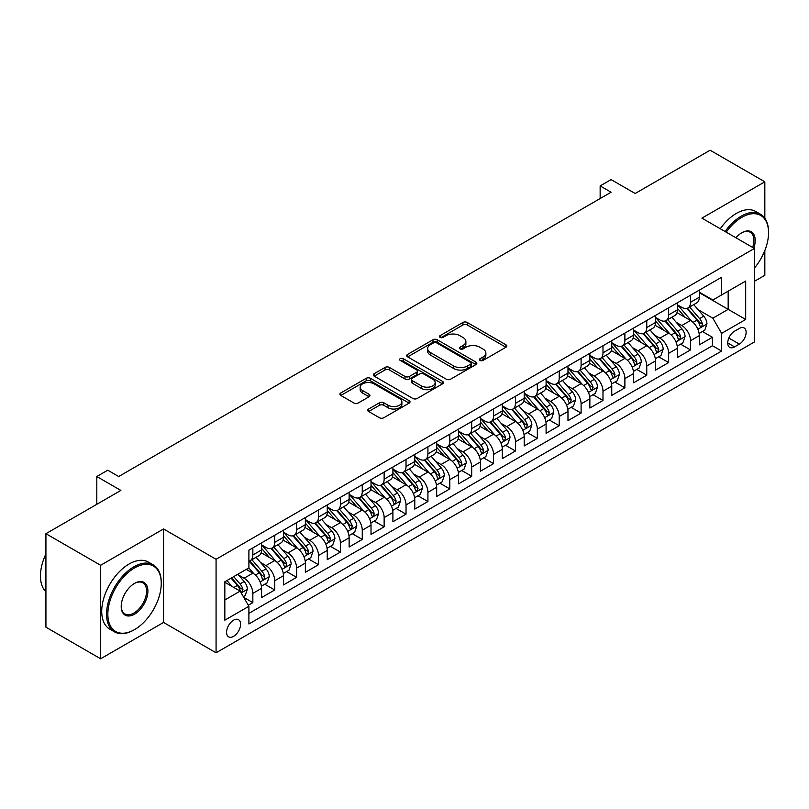 <?xml version="1.0" encoding="UTF-8"?>
<svg xmlns="http://www.w3.org/2000/svg" width="809" height="809" viewBox="0 0 809 809"><rect width="100%" height="100%" fill="white"/><g stroke="black" fill="none" stroke-linecap="round" stroke-linejoin="round"><path stroke-width="1.21" d="M480.061 360.44A2.124 1.224 0 0 0 483.074 360.44L505.898 347.263A3.034 1.749 0 0 0 506.788 346.019A3.034 1.749 0 0 0 505.898 344.786L467.228 322.457A3.034 1.749 0 0 0 462.93 322.457L440.106 335.634A2.124 1.224 0 0 0 439.489 336.504A2.124 1.224 0 0 0 440.106 337.373A2.124 1.224 0 0 0 443.12 337.373L446.072 335.664A9.718 5.612 0 0 1 459.815 335.664L463.041 337.525A9.718 5.612 0 0 1 465.883 341.499A9.718 5.612 0 0 1 463.041 345.463L460.088 347.172A2.124 1.224 0 0 0 459.461 348.042A2.124 1.224 0 0 0 460.088 348.901A2.124 1.224 0 0 0 463.092 348.901L466.045 347.203A9.718 5.612 0 0 1 479.798 347.203L483.013 349.063A9.718 5.612 0 0 1 485.865 353.027A9.718 5.612 0 0 1 483.013 357.002L480.061 358.7A2.124 1.224 0 0 0 479.444 359.57A2.124 1.224 0 0 0 480.061 360.44L480.061 358.7M233.579 636.349A9.9 5.714 120 0 0 240.051 627.622A9.9 5.714 120 0 0 238.534 619.684A9.9 5.714 120 0 0 233.579 620.179A9.9 5.714 120 0 0 227.107 628.906A9.9 5.714 120 0 0 228.634 636.845A9.9 5.714 120 0 0 233.579 636.349M368.631 409.02A3.034 1.749 0 0 0 367.741 410.264A3.034 1.749 0 0 0 368.631 411.508L379.482 417.768A3.034 1.749 0 0 0 383.769 417.768L409.121 403.135A3.034 1.749 0 0 0 410.011 401.891A3.034 1.749 0 0 0 409.121 400.657L370.451 378.329A3.034 1.749 0 0 0 366.164 378.329L340.811 392.962A3.034 1.749 0 0 0 339.922 394.205A3.034 1.749 0 0 0 340.811 395.449L353.917 403.013A3.034 1.749 0 0 0 358.215 403.013L369.056 396.744A3.034 1.749 0 0 0 369.946 395.51A3.034 1.749 0 0 0 369.056 394.266L362.563 390.514A8.13 4.692 0 0 1 360.177 387.198A8.13 4.692 0 0 1 365.193 382.859A8.13 4.692 0 0 1 374.051 383.881L399.504 398.574A8.13 4.692 0 0 1 401.891 401.891A8.13 4.692 0 0 1 396.875 406.229A8.13 4.692 0 0 1 388.017 405.208L383.769 402.761A3.034 1.749 0 0 0 379.482 402.761L368.631 409.02L368.631 411.508L379.482 405.289L379.482 402.761M764.829 218.218L764.829 181.813L710.12 150.221L635.166 193.493L611.088 179.598L600.147 185.918L611.088 192.229L118.69 476.521L107.749 470.201L96.807 476.521L96.807 504.31M100.629 565.279L100.629 658.779L163.549 622.455L163.549 528.955L100.629 565.279L45.921 533.687L120.875 490.416L96.807 476.521M163.549 528.955L216.074 559.282L754.433 248.454L754.433 341.954L216.074 652.782L216.074 559.282M764.829 181.813L701.909 218.137L754.433 248.454M446.285 379.199A3.034 1.749 0 0 0 450.583 379.199L475.925 364.566A3.034 1.749 0 0 0 476.814 363.322A3.034 1.749 0 0 0 475.925 362.088L437.264 339.76A3.034 1.749 0 0 0 432.967 339.76L407.615 354.393A3.034 1.749 0 0 0 406.725 355.636A3.034 1.749 0 0 0 407.615 356.87L446.285 379.199M401.062 360.895A2.124 1.224 0 0 1 403.216 361.198L403.216 358.67L442.523 381.373A3.034 1.749 0 0 1 443.413 382.606A3.034 1.749 0 0 1 442.523 383.85L417.181 398.483A3.034 1.749 0 0 1 412.883 398.483L374.213 376.155L374.213 373.677A3.034 1.749 0 0 0 373.323 374.921A3.034 1.749 0 0 0 374.213 376.155M374.213 373.677L385.064 367.417A3.034 1.749 0 0 1 389.362 367.417L405.036 376.468A3.034 1.749 0 0 0 409.334 376.468L416.534 372.312A3.034 1.749 0 0 0 417.424 371.078A3.034 1.749 0 0 0 416.534 369.834L400.202 360.409A2.124 1.224 0 0 1 399.585 359.54A2.124 1.224 0 0 1 400.9 358.407A2.124 1.224 0 0 1 403.216 358.67M100.629 658.779L45.921 627.187L45.921 533.687M754.433 281.31L764.829 275.313L764.829 250.578M248.302 605.233L252.843 602.614L243.762 597.376M238.594 575.057L244.085 578.233A12.378 7.15 60 0 1 252.843 593.391L261.59 588.335L261.59 597.558L274.726 589.983L264.765 584.229M260.478 562.427L265.969 565.592A12.378 7.15 60 0 1 274.726 580.761L283.474 575.705L283.474 584.927L296.61 577.343L286.649 571.599M282.361 549.786L287.852 552.962A12.378 7.15 60 0 1 296.61 568.12L305.367 563.064L305.367 572.297L318.493 564.712L308.532 558.958M304.245 537.156L309.736 540.321A12.378 7.15 60 0 1 318.493 555.49L327.251 550.433L327.251 559.656L340.377 552.072L330.416 546.328M326.128 524.515L331.629 527.69A12.378 7.15 60 0 1 340.377 542.849L349.134 537.803L349.134 547.026L362.26 539.441L352.309 533.697M348.012 511.885L353.513 515.06A12.378 7.15 60 0 1 362.26 530.219L371.018 525.162L371.018 534.385L384.144 526.811L374.193 521.057M369.895 499.244L375.396 502.419A12.378 7.15 60 0 1 384.144 517.588L392.901 512.532L392.901 521.754L406.027 514.17L396.076 508.426M391.778 486.613L397.28 489.789A12.378 7.15 60 0 1 406.027 504.947L414.784 499.891L414.784 509.114L427.921 501.54L417.96 495.786M413.672 473.983L419.163 477.148A12.378 7.15 60 0 1 427.921 492.317L436.668 487.261L436.668 496.483L449.804 488.899L439.843 483.155M435.555 461.342L441.047 464.518A12.378 7.15 60 0 1 449.804 479.676L458.551 474.62L458.551 483.853L471.687 476.268L461.727 470.514M457.439 448.712L462.93 451.877A12.378 7.15 60 0 1 471.687 467.046L480.435 461.99L480.435 471.212L493.571 463.628L483.61 457.884M479.322 436.071L484.813 439.247A12.378 7.15 60 0 1 493.571 454.405L502.328 449.359L502.328 458.582L515.454 450.997L505.494 445.243M501.206 423.441L506.697 426.616A12.378 7.15 60 0 1 515.454 441.775L524.212 436.718L524.212 445.941L537.338 438.367L527.377 432.613M523.089 410.8L528.59 413.975A12.378 7.15 60 0 1 537.338 429.134L546.095 424.088L546.095 433.311L559.221 425.726L549.271 419.982M544.973 398.17L550.474 401.345A12.378 7.15 60 0 1 559.221 416.504L567.979 411.447L567.979 420.67L581.105 413.096L571.154 407.342M566.856 385.539L572.357 388.704A12.378 7.15 60 0 1 581.105 403.873L589.862 398.817L589.862 408.039L602.988 400.455L593.037 394.711M588.74 372.898L594.241 376.074A12.378 7.15 60 0 1 602.988 391.232L611.746 386.176L611.746 395.399L624.882 387.824L614.921 382.07M610.633 360.268L616.124 363.433A12.378 7.15 60 0 1 624.882 378.602L633.629 373.546L633.629 382.768L646.765 375.184L636.804 369.44M632.517 347.627L638.008 350.803A12.378 7.15 60 0 1 646.765 365.961L655.512 360.905L655.512 370.138L668.649 362.553L658.688 356.799M654.4 334.997L659.891 338.162A12.378 7.15 60 0 1 668.649 353.331L677.396 348.274L677.396 357.497L690.532 349.913L690.532 340.69A12.378 7.15 -120 0 0 681.775 325.531L676.284 322.356M680.571 344.169L690.532 349.913M261.59 588.335A12.378 7.15 -120 0 0 252.843 573.176L246.27 569.384M283.474 575.705A12.378 7.15 -120 0 0 274.726 560.546L261.186 552.729M305.367 563.064A12.378 7.15 -120 0 0 296.61 547.905L283.079 540.088M327.251 550.433A12.378 7.15 -120 0 0 318.493 535.275L304.963 527.458M349.134 537.803A12.378 7.15 -120 0 0 340.377 522.634L326.846 514.827M371.018 525.162A12.378 7.15 -120 0 0 362.26 510.004L348.73 502.187M392.901 512.532A12.378 7.15 -120 0 0 384.144 497.363L370.613 489.556M414.784 499.891A12.378 7.15 -120 0 0 406.027 484.733L392.496 476.916M436.668 487.261A12.378 7.15 -120 0 0 427.921 472.102L414.38 464.285M458.551 474.62A12.378 7.15 -120 0 0 449.804 459.461L436.263 451.644M480.435 461.99A12.378 7.15 -120 0 0 471.687 446.831L458.147 439.014M502.328 449.359A12.378 7.15 -120 0 0 493.571 434.19L480.04 426.383M524.212 436.718A12.378 7.15 -120 0 0 515.454 421.56L501.924 413.743M546.095 424.088A12.378 7.15 -120 0 0 537.338 408.919L523.807 401.112M567.979 411.447A12.378 7.15 -120 0 0 559.221 396.289L545.691 388.472M589.862 398.817A12.378 7.15 -120 0 0 581.105 383.648L567.574 375.841M611.746 386.176A12.378 7.15 -120 0 0 602.988 371.018L589.458 363.201M633.629 373.546A12.378 7.15 -120 0 0 624.882 358.387L611.341 350.57M655.512 360.905A12.378 7.15 -120 0 0 646.765 345.746L633.225 337.929M677.396 348.274A12.378 7.15 -120 0 0 668.649 333.116L655.108 325.299M739.335 328.434L734.521 331.215A9.597 5.542 120 0 0 728.252 339.669A9.597 5.542 120 0 0 729.718 347.364A9.597 5.542 120 0 0 734.521 346.889L739.335 344.108A9.597 5.542 120 0 0 745.605 335.654A9.597 5.542 120 0 0 744.128 327.958A9.597 5.542 120 0 0 739.335 328.434M224.831 599.965L240.152 591.116L248.899 606.285L248.899 623.972L721.608 351.055L721.608 333.369L712.85 318.2L698.167 309.726M248.899 606.285L224.831 620.179L224.831 581.772L248.899 567.867L248.899 550.181L721.608 277.265L721.608 294.951L745.686 281.057L745.686 319.464L721.608 333.369M261.59 544.872L265.969 547.4A12.378 7.15 60 0 0 272.158 548.017L280.915 542.96A12.378 7.15 -120 0 0 283.474 537.297L283.474 530.219M283.474 532.241L287.852 534.769A12.378 7.15 60 0 0 294.041 535.376L302.799 530.33A12.378 7.15 -120 0 0 305.367 524.657L305.367 517.578M305.367 519.6L309.736 522.129A12.378 7.15 60 0 0 315.925 522.745L324.682 517.689A12.378 7.15 -120 0 0 327.251 512.026L327.251 504.947M327.251 506.97L331.629 509.498A12.378 7.15 60 0 0 337.818 510.105L346.565 505.059A12.378 7.15 -120 0 0 349.134 499.386L349.134 492.317M349.134 494.329L353.513 496.857A12.378 7.15 60 0 0 359.702 497.474L368.449 492.418A12.378 7.15 -120 0 0 371.018 486.755L371.018 479.676M371.018 481.699L375.396 484.227A12.378 7.15 60 0 0 381.585 484.844L390.332 479.788A12.378 7.15 -120 0 0 392.901 474.114L392.901 467.046M392.901 469.068L397.28 471.596A12.378 7.15 60 0 0 403.469 472.203L412.226 467.147A12.378 7.15 -120 0 0 414.784 461.484L414.784 454.405M414.784 456.428L419.163 458.956A12.378 7.15 60 0 0 425.352 459.573L434.109 454.516A12.378 7.15 -120 0 0 436.668 448.853L436.668 441.775M436.668 443.797L441.047 446.325A12.378 7.15 60 0 0 447.235 446.932L455.993 441.876A12.378 7.15 -120 0 0 458.551 436.213L458.551 429.134M458.551 431.157L462.93 433.685A12.378 7.15 60 0 0 469.119 434.302L477.876 429.245A12.378 7.15 -120 0 0 480.435 423.582L480.435 416.504M480.435 418.526L484.813 421.054A12.378 7.15 60 0 0 491.002 421.661L499.76 416.615A12.378 7.15 -120 0 0 502.328 410.942L502.328 403.863M502.328 405.885L506.697 408.414A12.378 7.15 60 0 0 512.896 409.03L521.643 403.974A12.378 7.15 -120 0 0 524.212 398.311L524.212 391.232M524.212 393.255L528.59 395.783A12.378 7.15 60 0 0 534.779 396.4L543.527 391.344A12.378 7.15 -120 0 0 546.095 385.671L546.095 378.602M546.095 380.624L550.474 383.142A12.378 7.15 60 0 0 556.663 383.759L565.41 378.703A12.378 7.15 -120 0 0 567.979 373.04L567.979 365.961M567.979 367.984L572.357 370.512A12.378 7.15 60 0 0 578.546 371.129L587.294 366.072A12.378 7.15 -120 0 0 589.862 360.399L589.862 353.331M589.862 355.353L594.241 357.881A12.378 7.15 60 0 0 600.43 358.488L609.187 353.432A12.378 7.15 -120 0 0 611.746 347.769L611.746 340.69M611.746 342.713L616.124 345.241A12.378 7.15 60 0 0 622.313 345.858L631.071 340.801A12.378 7.15 -120 0 0 633.629 335.138L633.629 328.06M633.629 330.082L638.008 332.61A12.378 7.15 60 0 0 644.197 333.217L652.954 328.171A12.378 7.15 -120 0 0 655.512 322.498L655.512 315.419M655.512 317.441L659.891 319.97A12.378 7.15 60 0 0 666.08 320.586L674.837 315.53A12.378 7.15 -120 0 0 677.396 309.867L677.396 302.788M248.899 613.353L712.416 345.746L712.416 337.282L699.289 344.867L699.289 335.644A12.378 7.15 -120 0 0 690.532 320.475L677.002 312.668M677.396 304.811L681.775 307.339A12.378 7.15 -120 0 0 687.963 307.946A12.378 7.15 -120 0 0 690.532 302.283L690.532 295.204M687.963 307.946L696.721 302.9A12.378 7.15 -120 0 0 699.289 297.227L699.289 290.158M252.843 547.905L252.843 554.984A12.378 7.15 60 0 1 250.274 560.647A12.378 7.15 60 0 1 248.899 561.153M250.274 560.647L259.032 555.591A12.378 7.15 -120 0 0 261.59 549.928L261.59 542.849M274.726 535.275L274.726 542.343A12.378 7.15 60 0 1 272.158 548.017M296.61 522.634L296.61 529.713A12.378 7.15 60 0 1 294.041 535.376M318.493 510.004L318.493 517.072A12.378 7.15 60 0 1 315.925 522.745M340.377 497.363L340.377 504.442A12.378 7.15 60 0 1 337.818 510.105M362.26 484.733L362.26 491.811A12.378 7.15 60 0 1 359.702 497.474M384.144 472.092L384.144 479.171A12.378 7.15 60 0 1 381.585 484.844M406.027 459.461L406.027 466.54A12.378 7.15 60 0 1 403.469 472.203M427.921 446.831L427.921 453.9A12.378 7.15 60 0 1 425.352 459.573M449.804 434.19L449.804 441.269A12.378 7.15 60 0 1 447.235 446.932M471.687 421.56L471.687 428.628A12.378 7.15 60 0 1 469.119 434.302M493.571 408.919L493.571 415.998A12.378 7.15 60 0 1 491.002 421.661M515.454 396.289L515.454 403.367A12.378 7.15 60 0 1 512.896 409.03M537.338 383.648L537.338 390.727A12.378 7.15 60 0 1 534.779 396.4M559.221 371.018L559.221 378.096A12.378 7.15 60 0 1 556.663 383.759M581.105 358.377L581.105 365.456A12.378 7.15 60 0 1 578.546 371.129M602.988 345.746L602.988 352.825A12.378 7.15 60 0 1 600.43 358.488M624.882 333.116L624.882 340.184A12.378 7.15 60 0 1 622.313 345.858M646.765 320.475L646.765 327.554A12.378 7.15 60 0 1 644.197 333.217M668.649 307.845L668.649 314.913A12.378 7.15 60 0 1 666.08 320.586M668.649 353.331L668.649 362.553M646.765 365.961L646.765 375.184M624.882 378.602L624.882 387.824M602.988 391.232L602.988 400.455M581.105 403.873L581.105 413.096M559.221 416.504L559.221 425.726M537.338 429.134L537.338 438.367M515.454 441.775L515.454 450.997M493.571 454.405L493.571 463.628M471.687 467.046L471.687 476.268M449.804 479.676L449.804 488.899M427.921 492.317L427.921 501.54M406.027 504.947L406.027 514.17M384.144 517.588L384.144 526.811M362.26 530.219L362.26 539.441M340.377 542.849L340.377 552.072M318.493 555.49L318.493 564.712M296.61 568.12L296.61 577.343M274.726 580.761L274.726 589.983M252.843 593.391L252.843 602.614M240.152 591.116L224.831 582.278M712.85 318.2L728.171 309.362L728.171 291.169L745.686 281.057M699.289 292.676L745.686 319.464M699.289 292.17L712.85 300.008L721.608 294.951M163.549 622.455L216.074 652.782M600.147 185.918L600.147 198.549M702.455 331.538L712.416 337.282M712.416 345.746L721.608 351.055M480.91 360.743L483.013 359.53A9.718 5.612 0 0 0 485.865 355.555L485.865 353.027M465.883 341.499L465.883 344.027A9.718 5.612 0 0 1 463.041 347.991L460.938 349.205M505.898 344.786L505.898 347.263L467.228 324.985A3.034 1.749 0 0 0 462.93 324.985L440.956 337.677M475.884 364.586L437.264 342.288A3.034 1.749 0 0 0 432.967 342.288L407.655 356.9M470.555 364.192A2.124 1.224 0 0 0 471.182 363.322A2.124 1.224 0 0 0 470.555 362.452L436.617 342.864A2.124 1.224 0 0 0 433.614 342.864L430.499 344.654A9.718 5.612 0 0 0 427.648 348.628A9.718 5.612 0 0 0 430.499 352.593L453.697 365.992A9.718 5.612 0 0 0 467.44 365.992L470.555 364.192L470.555 366.72A2.124 1.224 0 0 0 471.182 365.85L471.182 363.322M427.648 348.628L427.648 351.157A9.718 5.612 0 0 0 430.499 355.121L430.499 352.593M470.555 366.72L467.44 368.52A9.718 5.612 0 0 1 453.697 368.52L430.499 355.121M374.254 376.185L385.064 369.946L385.064 367.417M417.424 371.078L417.424 373.606A3.034 1.749 0 0 1 416.534 374.84L409.334 378.996A3.034 1.749 0 0 1 405.036 378.996L389.362 369.946A3.034 1.749 0 0 0 385.064 369.946M403.216 361.198L442.483 383.87M421.317 385.863A8.13 4.692 0 0 0 430.166 386.884A8.13 4.692 0 0 0 435.181 382.546A8.13 4.692 0 0 0 432.805 379.229L423.835 374.051A3.034 1.749 0 0 0 419.537 374.051L412.347 378.207A3.034 1.749 0 0 0 411.457 379.441A3.034 1.749 0 0 0 412.347 380.685L421.317 385.863L421.317 388.391A8.13 4.692 0 0 0 430.166 389.412A8.13 4.692 0 0 0 435.181 385.074L435.181 382.546M411.457 379.441L411.457 381.969A3.034 1.749 0 0 0 412.347 383.213L412.347 380.685M421.317 388.391L412.347 383.213M401.891 401.891L401.891 404.419A8.13 4.692 0 0 1 396.875 408.757A8.13 4.692 0 0 1 388.017 407.736L383.769 405.289A3.034 1.749 0 0 0 379.482 405.289M360.177 387.198L360.177 389.726A8.13 4.692 0 0 0 362.563 393.043L362.563 390.514M369.015 396.774L362.563 393.043M409.121 400.657L409.121 403.135L370.451 380.857A3.034 1.749 0 0 0 366.164 380.857L340.852 395.47M699.097 333.47L704.76 330.203L706.945 323.893A8.201 4.733 -120 0 0 703.749 316.188L693.748 304.609M691.746 321.274L679.894 307.551A23.673 13.672 -120 0 0 677.396 304.942M685.243 317.421L678.609 309.746A19.649 11.346 -120 0 0 677.396 308.421M686.851 308.391L696.964 320.101A8.201 4.733 60 0 1 699.886 325.754L700.483 326.725L701.595 326.573L702.515 324.237A8.201 4.733 -120 0 0 699.593 318.584L689.592 307.016M687.448 308.209L698.319 320.789A4.176 2.417 60 0 1 699.37 322.417L702.515 324.237M754.433 268.072A37.76 21.803 120 0 0 768.55 232.729A37.76 21.803 120 0 0 741.853 217.318A37.76 21.803 120 0 0 726.219 232.173M725.097 231.516A38.69 22.339 -60 0 1 741.196 216.175A38.69 22.339 -60 0 1 760.541 214.264A38.69 22.339 -60 0 1 768.55 231.971A38.69 22.339 -60 0 1 768.55 232.355M735.917 237.765A18.88 10.901 -60 0 1 741.853 232.729L741.853 232.729A18.88 10.901 -60 0 1 753.806 248.1M720.283 228.735A38.69 22.339 -60 0 1 736.382 213.394A38.69 22.339 -60 0 1 755.727 211.483L760.541 214.264M752.663 247.433A17.95 10.365 120 0 0 750.165 232.213A17.95 10.365 120 0 0 741.519 232.921M133.9 629.968L134.557 629.594A37.76 21.803 120 0 0 161.254 583.35A37.76 21.803 120 0 0 134.557 567.928A37.76 21.803 120 0 0 107.85 614.173A37.76 21.803 120 0 0 134.557 629.594L133.9 629.968A38.69 22.339 -60 0 1 114.554 631.89A38.69 22.339 -60 0 1 108.628 600.885A38.69 22.339 -60 0 1 133.9 566.796A38.69 22.339 -60 0 1 153.245 564.884A38.69 22.339 -60 0 1 161.254 582.591A38.69 22.339 -60 0 1 161.254 582.976M134.557 614.173A18.88 10.901 -60 0 1 121.208 606.467A18.88 10.901 -60 0 1 134.557 583.35L134.557 583.35A18.88 10.901 -60 0 1 147.905 591.055A18.88 10.901 -60 0 1 134.557 614.173M121.208 606.083A17.95 10.365 120 0 0 124.92 613.93A17.95 10.365 120 0 0 133.9 613.04A17.95 10.365 120 0 0 145.62 597.224A17.95 10.365 120 0 0 142.869 582.834A17.95 10.365 120 0 0 134.223 583.542M114.554 631.89L109.741 629.109A38.69 22.339 -60 0 1 103.805 598.104A38.69 22.339 -60 0 1 129.086 564.015A38.69 22.339 -60 0 1 148.421 562.103L153.245 564.884M45.921 591.814A38.69 22.339 -60 0 1 45.921 553.912M677.214 346.11L682.877 342.844L685.061 336.524A8.201 4.733 -120 0 0 681.866 328.818L671.864 317.249M669.862 333.915L658 320.182A23.673 13.672 -120 0 0 655.512 317.583M663.36 330.062L656.726 322.376A19.649 11.346 -120 0 0 655.512 321.062M664.968 321.031L675.08 332.742A8.201 4.733 60 0 1 678.003 338.395L678.599 339.365L679.712 339.204L680.632 336.878A8.201 4.733 -120 0 0 677.709 331.225L667.708 319.646M665.564 320.839L676.425 333.419A4.176 2.417 60 0 1 677.487 335.057L680.632 336.878M655.33 358.741L660.983 355.475L663.178 349.154A8.201 4.733 -120 0 0 659.982 341.459L649.981 329.88M647.979 346.545L636.117 332.823A23.673 13.672 -120 0 0 633.629 330.214M641.476 342.692L634.843 335.017A19.649 11.346 -120 0 0 633.629 333.692M643.084 333.662L653.197 345.372A8.201 4.733 60 0 1 656.119 351.025L656.716 351.996L657.828 351.844L658.748 349.508A8.201 4.733 -120 0 0 655.826 343.855L645.825 332.287M643.681 333.47L654.542 346.06A4.176 2.417 60 0 1 655.593 347.688L658.748 349.508M633.447 371.382L639.1 368.115L641.294 361.795A8.201 4.733 -120 0 0 638.099 354.089L628.097 342.52M626.095 359.186L614.233 345.453A23.673 13.672 -120 0 0 611.746 342.854M619.593 355.333L612.959 347.648A19.649 11.346 -120 0 0 611.746 346.333M621.201 346.303L631.313 358.013A8.201 4.733 60 0 1 634.236 363.656L634.832 364.637L635.945 364.475L636.865 362.139A8.201 4.733 -120 0 0 633.943 356.496L623.941 344.917M621.797 346.11L632.658 358.69A4.176 2.417 60 0 1 633.71 360.329L636.865 362.139M611.564 384.012L617.216 380.746L619.401 374.425A8.201 4.733 -120 0 0 616.215 366.73L606.214 355.151M604.212 371.816L592.35 358.084A23.673 13.672 -120 0 0 589.862 355.485M597.709 367.964L591.076 360.288A19.649 11.346 -120 0 0 589.862 358.963M599.317 358.933L609.43 370.643A8.201 4.733 60 0 1 612.352 376.296L612.949 377.267L614.061 377.115L614.982 374.779A8.201 4.733 -120 0 0 612.049 369.126L602.058 357.548M599.904 358.741L610.775 371.321A4.176 2.417 60 0 1 611.826 372.959L614.982 374.779M589.68 396.643L595.333 393.386L597.517 387.066A8.201 4.733 -120 0 0 594.332 379.36L584.331 367.782M582.328 384.457L570.466 370.724A23.673 13.672 -120 0 0 567.979 368.125M575.826 380.604L569.192 372.919A19.649 11.346 -120 0 0 567.979 371.604M577.434 371.574L587.546 383.284A8.201 4.733 60 0 1 590.469 388.927L591.066 389.898L592.168 389.746L593.098 387.41A8.201 4.733 -120 0 0 590.166 381.767L580.174 370.188M578.02 371.382L588.891 383.962A4.176 2.417 60 0 1 589.943 385.6L593.098 387.41M567.797 409.283L573.45 406.017L575.634 399.697A8.201 4.733 -120 0 0 572.438 392.001L562.447 380.422M560.445 397.088L548.583 383.355A23.673 13.672 -120 0 0 546.095 380.756M553.932 393.235L547.309 385.559A19.649 11.346 -120 0 0 546.095 384.235M555.54 384.204L565.663 395.914A8.201 4.733 60 0 1 568.585 401.567L569.182 402.538L570.284 402.376L571.205 400.05A8.201 4.733 -120 0 0 568.282 394.398L558.281 382.819M556.137 384.012L567.008 396.592A4.176 2.417 60 0 1 568.06 398.23L571.205 400.05M545.913 421.914L551.566 418.647L553.75 412.337A8.201 4.733 -120 0 0 550.555 404.631L540.564 393.053M538.551 409.718L526.699 395.995A23.673 13.672 -120 0 0 524.212 393.386M532.049 405.865L525.415 398.19A19.649 11.346 -120 0 0 524.212 396.875M533.657 396.845L543.769 408.545A8.201 4.733 60 0 1 546.702 414.198L547.299 415.169L548.401 415.017L549.321 412.681A8.201 4.733 -120 0 0 546.399 407.038L536.397 395.459M534.253 396.653L545.124 409.233A4.176 2.417 60 0 1 546.176 410.861L549.321 412.681M524.02 434.554L529.683 431.288L531.867 424.968A8.201 4.733 -120 0 0 528.671 417.272L518.67 405.693M516.668 422.359L504.816 408.626A23.673 13.672 -120 0 0 502.328 406.027M510.166 418.506L503.532 410.83A19.649 11.346 -120 0 0 502.328 409.506M511.773 409.475L521.886 421.186A8.201 4.733 60 0 1 524.808 426.839L525.405 427.809L526.517 427.648L527.438 425.322A8.201 4.733 -120 0 0 524.515 419.669L514.514 408.09M512.37 409.283L523.241 421.863A4.176 2.417 60 0 1 524.293 423.501L527.438 425.322M502.136 447.185L507.799 443.919L509.983 437.598A8.201 4.733 -120 0 0 506.788 429.903L496.787 418.324M494.784 434.989L482.933 421.267A23.673 13.672 -120 0 0 480.435 418.657M488.282 431.136L481.648 423.461A19.649 11.346 -120 0 0 480.435 422.136M489.89 422.106L500.002 433.816A8.201 4.733 60 0 1 502.925 439.469L503.522 440.44L504.634 440.288L505.554 437.952A8.201 4.733 -120 0 0 502.632 432.299L492.63 420.731M490.487 421.914L501.358 434.504A4.176 2.417 60 0 1 502.409 436.132L505.554 437.952M480.253 459.825L485.906 456.559L488.1 450.239A8.201 4.733 -120 0 0 484.904 442.533L474.903 430.964M472.901 447.63L461.039 433.897A23.673 13.672 -120 0 0 458.551 431.298M466.399 443.777L459.765 436.091A19.649 11.346 -120 0 0 458.551 434.777M468.007 434.746L478.119 446.457A8.201 4.733 60 0 1 481.042 452.1L481.638 453.08L482.751 452.919L483.671 450.593A8.201 4.733 -120 0 0 480.748 444.94L470.747 433.361M468.603 434.554L479.464 447.134A4.176 2.417 60 0 1 480.526 448.773L483.671 450.593M458.369 472.456L464.022 469.19L466.217 462.869A8.201 4.733 -120 0 0 463.021 455.174L453.02 443.595M451.017 460.26L439.156 446.538A23.673 13.672 -120 0 0 436.668 443.929M444.515 456.407L437.881 448.732A19.649 11.346 -120 0 0 436.668 447.407M446.123 447.377L456.236 459.087A8.201 4.733 60 0 1 459.158 464.74L459.755 465.711L460.867 465.559L461.787 463.223A8.201 4.733 -120 0 0 458.865 457.57L448.864 445.992M446.72 447.185L457.581 459.775A4.176 2.417 60 0 1 458.632 461.403L461.787 463.223M436.486 485.087L442.139 481.83L444.333 475.51A8.201 4.733 -120 0 0 441.138 467.804L431.136 456.225M429.134 472.901L417.272 459.168A23.673 13.672 -120 0 0 414.784 456.569M422.632 469.048L415.998 461.363A19.649 11.346 -120 0 0 414.784 460.048M424.24 460.018L434.352 471.728A8.201 4.733 60 0 1 437.275 477.371L437.871 478.341L438.984 478.19L439.904 475.854A8.201 4.733 -120 0 0 436.981 470.211L426.98 458.632M424.836 459.825L435.697 472.405A4.176 2.417 60 0 1 436.749 474.044L439.904 475.854M414.602 497.727L420.255 494.461L422.44 488.14A8.201 4.733 -120 0 0 419.254 480.445L409.253 468.866M407.251 485.531L395.389 471.799A23.673 13.672 -120 0 0 392.901 469.2M400.748 481.679L394.114 474.003A19.649 11.346 -120 0 0 392.901 472.678M402.356 472.648L412.469 484.358A8.201 4.733 60 0 1 415.391 490.011L415.988 490.982L417.1 490.82L418.02 488.494A8.201 4.733 -120 0 0 415.088 482.842L405.097 471.263M402.943 472.456L413.814 485.036A4.176 2.417 60 0 1 414.865 486.674L418.02 488.494M392.719 510.358L398.372 507.091L400.556 500.781A8.201 4.733 -120 0 0 397.371 493.075L387.369 481.497M385.367 498.172L373.505 484.439A23.673 13.672 -120 0 0 371.018 481.83M378.865 494.319L372.231 486.634A19.649 11.346 -120 0 0 371.018 485.319M380.473 485.289L390.585 496.999A8.201 4.733 60 0 1 393.508 502.642L394.104 503.613L395.207 503.461L396.137 501.125A8.201 4.733 -120 0 0 393.204 495.482L383.213 483.903M381.059 485.097L391.93 497.677A4.176 2.417 60 0 1 392.982 499.305L396.137 501.125M370.835 522.998L376.488 519.732L378.673 513.412A8.201 4.733 -120 0 0 375.477 505.716L365.486 494.137M363.484 510.803L351.622 497.07A23.673 13.672 -120 0 0 349.134 494.471M356.971 506.95L350.348 499.274A19.649 11.346 -120 0 0 349.134 497.95M358.579 497.919L368.702 509.63A8.201 4.733 60 0 1 371.624 515.282L372.221 516.253L373.323 516.091L374.243 513.766A8.201 4.733 -120 0 0 371.321 508.113L361.32 496.534M359.176 497.727L370.047 510.307A4.176 2.417 60 0 1 371.098 511.945L374.243 513.766M348.952 535.629L354.605 532.362L356.789 526.052A8.201 4.733 -120 0 0 353.594 518.347L343.603 506.768M341.59 523.433L329.738 509.71A23.673 13.672 -120 0 0 327.251 507.101M335.088 519.58L328.454 511.905A19.649 11.346 -120 0 0 327.251 510.58M336.696 510.55L346.808 522.26A8.201 4.733 60 0 1 349.741 527.913L350.337 528.884L351.44 528.732L352.36 526.396A8.201 4.733 -120 0 0 349.437 520.743L339.436 509.174M337.292 510.368L348.163 522.948A4.176 2.417 60 0 1 349.215 524.576L352.36 526.396M327.058 548.269L332.721 545.003L334.906 538.683A8.201 4.733 -120 0 0 331.71 530.977L321.709 519.408M319.707 536.074L307.855 522.341A23.673 13.672 -120 0 0 305.367 519.742M313.204 532.221L306.571 524.535A19.649 11.346 -120 0 0 305.367 523.221M314.812 523.19L324.925 534.901A8.201 4.733 60 0 1 327.847 540.554L328.444 541.524L329.556 541.363L330.476 539.037A8.201 4.733 -120 0 0 327.554 533.384L317.553 521.805M315.409 522.998L326.28 535.578A4.176 2.417 60 0 1 327.332 537.216L330.476 539.037M305.175 560.9L310.838 557.634L313.022 551.313A8.201 4.733 -120 0 0 309.827 543.618L299.826 532.039M297.823 548.704L285.971 534.982A23.673 13.672 -120 0 0 283.474 532.373M291.321 544.851L284.687 537.176A19.649 11.346 -120 0 0 283.474 535.851M292.929 535.821L303.041 547.531A8.201 4.733 60 0 1 305.964 553.184L306.56 554.155L307.673 554.003L308.593 551.667A8.201 4.733 -120 0 0 305.671 546.014L295.669 534.446M293.525 535.629L304.396 548.219A4.176 2.417 60 0 1 305.448 549.847L308.593 551.667M283.292 573.541L288.944 570.274L291.139 563.954A8.201 4.733 -120 0 0 287.943 556.248L277.942 544.679M275.94 561.345L264.078 547.612A23.673 13.672 -120 0 0 261.59 545.013M269.437 557.492L262.804 549.807A19.649 11.346 -120 0 0 261.59 548.492M271.045 548.462L281.158 560.172A8.201 4.733 60 0 1 284.08 565.815L284.677 566.796L285.789 566.634L286.71 564.298A8.201 4.733 -120 0 0 283.787 558.655L273.786 547.076M271.642 548.269L282.503 560.849A4.176 2.417 60 0 1 283.565 562.488L286.71 564.298M261.408 586.171L267.061 582.905L269.255 576.584A8.201 4.733 -120 0 0 266.06 568.889L256.059 557.31M254.056 573.975L248.818 567.918M247.554 570.123L246.705 569.142M249.162 561.092L259.274 572.802A8.201 4.733 60 0 1 262.197 578.455L262.794 579.426L263.906 579.274L264.826 576.938A8.201 4.733 -120 0 0 261.904 571.285L251.902 559.707M249.759 560.9L260.619 573.49A4.176 2.417 60 0 1 261.671 575.118L264.826 576.938M243.317 596.617L245.178 595.545L247.372 589.225A8.201 4.733 -120 0 0 244.176 581.519L237.876 574.228M232.001 586.414L226.935 580.549M225.671 582.763L224.831 581.782M231.091 578.152L237.391 585.443A8.201 4.733 60 0 1 240.313 591.086L240.91 592.057L242.022 591.905L242.943 589.569A8.201 4.733 -120 0 0 240.02 583.926L233.72 576.635M231.596 577.859L238.736 586.12A4.176 2.417 60 0 1 239.788 587.759L242.943 589.569M244.085 578.233L252.843 573.176M265.969 565.592L274.726 560.546M287.852 552.962L296.61 547.905M309.736 540.321L318.493 535.275M331.629 527.69L340.377 522.634M353.513 515.06L362.26 510.004M375.396 502.419L384.144 497.363M397.28 489.789L406.027 484.733M419.163 477.148L427.921 472.102M441.047 464.518L449.804 459.461M462.93 451.877L471.687 446.831M484.813 439.247L493.571 434.19M506.697 426.616L515.454 421.56M528.59 413.975L537.338 408.919M550.474 401.345L559.221 396.289M572.357 388.704L581.105 383.648M594.241 376.074L602.988 371.018M616.124 363.433L624.882 358.387M638.008 350.803L646.765 345.746M659.891 338.162L668.649 333.116M681.775 325.531L690.532 320.475M690.532 302.283L699.289 297.227M252.843 554.984L261.59 549.928M274.726 542.343L283.474 537.297M296.61 529.713L305.367 524.657M318.493 517.072L327.251 512.026M340.377 504.442L349.134 499.386M362.26 491.811L371.018 486.755M384.144 479.171L392.901 474.114M406.027 466.54L414.784 461.484M427.921 453.9L436.668 448.853M449.804 441.269L458.551 436.213M471.687 428.628L480.435 423.582M493.571 415.998L502.328 410.942M515.454 403.367L524.212 398.311M537.338 390.727L546.095 385.671M559.221 378.096L567.979 373.04M581.105 365.456L589.862 360.399M602.988 352.825L611.746 347.769M624.882 340.184L633.629 335.138M646.765 327.554L655.512 322.498M668.649 314.913L677.396 309.867M690.532 340.69L699.289 335.644M728.838 338.051L739.335 344.108M727.736 342.965L734.521 346.889M483.013 359.53L483.013 357.002M460.088 348.901L460.088 347.172M463.041 347.991L463.041 345.463M440.106 337.373L440.106 335.634M462.93 324.985L462.93 322.457M467.228 324.985L467.228 322.457M407.615 356.87L407.615 354.393M432.967 342.288L432.967 339.76M437.264 342.288L437.264 339.76M475.925 364.566L475.925 362.088M453.697 368.52L453.697 365.992M467.44 368.52L467.44 365.992M389.362 369.946L389.362 367.417M405.036 378.996L405.036 376.468M409.334 378.996L409.334 376.468M416.534 374.84L416.534 372.312M442.523 383.85L442.523 381.373M383.769 405.289L383.769 402.761M388.017 407.736L388.017 405.208M369.056 396.744L369.056 394.266M340.811 395.449L340.811 392.962M366.164 380.857L366.164 378.329M370.451 380.857L370.451 378.329M697.854 329.263L706.894 324.045M679.894 307.551L681.016 306.894M699.593 318.584L703.749 316.188M693.05 322.366L696.964 320.101M675.97 341.904L685.011 336.686M658 320.182L659.133 319.535M677.709 331.225L681.866 328.818M671.167 334.997L675.08 332.742M654.076 354.534L663.117 349.316M636.117 332.823L637.249 332.165M655.826 343.855L659.982 341.459M649.283 347.637L653.197 345.372M632.193 367.175L641.234 361.957M614.233 345.453L615.366 344.806M633.943 356.496L638.099 354.089M627.4 360.268L631.313 358.013M610.31 379.805L619.35 374.587M592.35 358.084L593.482 357.436M612.049 369.126L616.215 366.73M605.516 372.898L609.43 370.643M588.426 392.446L597.467 387.218M570.466 370.724L571.589 370.077M590.166 381.767L594.332 379.36M583.633 385.539L587.546 383.284M566.543 405.076L575.583 399.858M548.583 383.355L549.705 382.708M568.282 394.398L572.438 392.001M561.749 398.17L565.663 395.914M544.659 417.707L553.7 412.489M526.699 395.995L527.822 395.338M546.399 407.038L550.555 404.631M539.866 410.81L543.769 408.545M522.776 430.348L531.816 425.129M504.816 408.626L505.938 407.979M524.515 419.669L528.671 417.272M517.982 423.441L521.886 421.186M500.892 442.978L509.933 437.76M482.933 421.267L484.055 420.609M502.632 432.299L506.788 429.903M496.089 436.081L500.002 433.816M479.009 455.619L488.039 450.401M461.039 433.897L462.172 433.25M480.748 444.94L484.904 442.533M474.205 448.712L478.119 446.457M457.115 468.249L466.156 463.031M439.156 446.538L440.288 445.88M458.865 457.57L463.021 455.174M452.322 461.352L456.236 459.087M435.232 480.89L444.272 475.662M417.272 459.168L418.405 458.521M436.981 470.211L441.138 467.804M430.439 473.983L434.352 471.728M413.348 493.52L422.389 488.302M395.389 471.799L396.521 471.151M415.088 482.842L419.254 480.445M408.555 486.613L412.469 484.358M391.465 506.151L400.506 500.933M373.505 484.439L374.628 483.782M393.204 495.482L397.371 493.075M386.672 499.254L390.585 496.999M369.582 518.791L378.622 513.573M351.622 497.07L352.744 496.423M371.321 508.113L375.477 505.716M364.788 511.885L368.702 509.63M347.698 531.422L356.739 526.204M329.738 509.71L330.861 509.053M349.437 520.743L353.594 518.347M342.905 524.525L346.808 522.26M325.815 544.063L334.855 538.845M307.855 522.341L308.977 521.694M327.554 533.384L331.71 530.977M321.021 537.156L324.925 534.901M303.931 556.693L312.972 551.475M285.971 534.982L287.094 534.324M305.671 546.014L309.827 543.618M299.128 549.796L303.041 547.531M282.048 569.334L291.078 564.116M264.078 547.612L265.21 546.965M283.787 558.655L287.943 556.248M277.244 562.427L281.158 560.172M260.154 581.964L269.195 576.746M261.904 571.285L266.06 568.889M255.361 575.057L259.274 572.802M241.183 592.916L247.311 589.377M240.02 583.926L244.176 581.519M233.852 587.486L237.391 585.443M768.55 232.729L768.55 231.971M161.254 583.35L161.254 582.591"/></g></svg>
